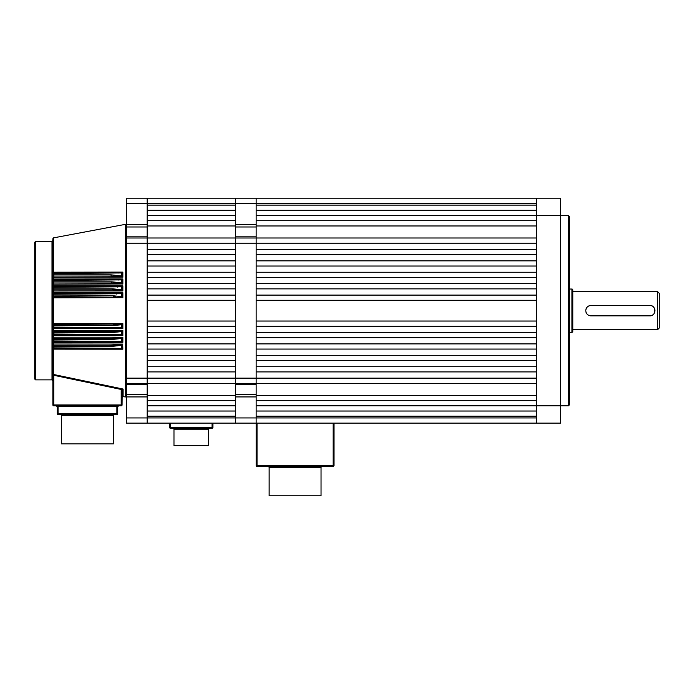 <?xml version="1.0" encoding="UTF-8"?>
<svg xmlns="http://www.w3.org/2000/svg" width="694" height="694" viewBox="0 0 694 694"><rect width="100%" height="100%" fill="white"/><g stroke="black" fill="none" stroke-linecap="round" stroke-linejoin="round"><path stroke-width="1.04" d="M536.453 205.12L256.164 205.12L256.164 203.394L256.164 226.99L235.405 226.99L235.405 198.206L256.164 198.206L256.164 203.394L147.163 203.394L147.163 198.206L235.405 198.206L235.405 205.12L147.163 205.12L147.163 203.394L126.403 203.394L126.403 198.206L147.163 198.206L147.163 396.933L126.403 396.933L126.403 394.339L147.163 394.339M126.403 243.186L126.403 237.999L235.405 237.999L235.405 243.186L126.403 243.186L126.403 378.143L235.405 378.143L235.405 400.638L147.163 400.638L147.163 395.363L235.405 395.363M334.022 423.132L334.022 465.518A0.868 0.868 0 0 1 333.155 466.385L257.032 466.385A0.868 0.868 0 0 1 256.164 465.518L256.164 423.132L235.405 423.132L235.405 417.935L235.405 423.132L147.163 423.132L147.163 417.935L147.163 423.132L126.403 423.132L126.403 396.933M126.403 417.935L147.163 417.935L147.163 396.933M126.403 203.394L126.403 224.396L147.163 224.396M147.163 384.502L126.403 384.502L126.403 394.339M126.403 384.502L126.403 378.143M126.403 237.999L126.403 236.828L147.163 236.828M147.163 226.99L126.403 226.99L126.403 236.828M126.403 226.99L126.403 224.396M256.164 226.99L256.164 384.502L235.405 384.502L235.405 383.331L126.403 383.331M235.405 225.966L235.405 220.692L147.163 220.692L147.163 225.966L235.405 225.966L235.405 237.999L235.405 236.828L256.164 236.828M147.163 215.504L147.163 210.317L235.405 210.317L235.405 215.504L147.163 215.504M256.164 396.933L256.164 423.132L256.164 417.935L147.163 417.935L147.163 416.209L235.405 416.209L235.405 417.935L235.405 394.339L256.164 394.339L256.164 396.933L235.405 396.933M147.163 411.022L147.163 405.825L235.405 405.825L235.405 411.022L147.163 411.022M147.163 395.363L147.163 371.915L235.405 371.915L235.405 378.143L235.405 237.999L256.164 237.999L256.164 249.415L536.453 249.415L536.453 243.186L235.405 243.186L235.405 249.415L147.163 249.415L147.163 225.966M235.405 254.611L235.405 260.84L147.163 260.84L147.163 254.611L235.405 254.611M235.405 266.028L235.405 272.256L147.163 272.256L147.163 266.028L235.405 266.028M235.405 277.444L235.405 283.673L147.163 283.673L147.163 277.444L235.405 277.444M235.405 288.869L235.405 295.097L147.163 295.097L147.163 288.869L235.405 288.869M235.405 300.285L235.405 321.044L147.163 321.044L147.163 300.285L235.405 300.285M235.405 326.241L235.405 332.469L147.163 332.469L147.163 326.241L235.405 326.241M235.405 337.657L235.405 343.886L147.163 343.886L147.163 337.657L235.405 337.657M235.405 349.073L235.405 355.302L147.163 355.302L147.163 349.073L235.405 349.073M235.405 360.498L235.405 366.727L147.163 366.727L147.163 360.498L235.405 360.498M269.142 467.244L321.044 467.244L321.044 495.794L269.142 495.794L269.142 467.244L268.274 466.385M173.977 429.187L173.977 445.617L208.582 445.617L208.582 429.187L173.977 429.187L173.118 428.319M212.911 423.132L212.911 427.452A0.868 0.868 0 0 1 212.043 428.319L170.524 428.319A0.868 0.868 0 0 1 169.657 427.452L169.657 423.132M122.682 330.526L121.788 331.602L112.584 332.513L52.865 332.296A0.868 0.868 0 0 1 53.733 331.428L112.584 331.428L122.326 330.882L122.847 330.37L122.847 335.506L53.889 335.462L52.865 334.022L52.865 325.373A0.868 0.868 0 0 1 53.733 324.506L122.326 324.029L121.788 324.731L113.33 325.521L52.865 325.373L52.865 295.956L113.33 295.809L121.788 296.607L121.788 293.718L52.865 294.23L52.865 289.042L53.733 288.817L112.584 288.817L121.788 289.736L121.788 286.804L52.865 287.307L52.865 282.12L53.733 281.825L111.838 281.825L121.788 282.866L121.788 279.89L52.865 280.385L52.865 275.197L53.733 274.833L111.083 274.833L121.788 276.012L121.788 272.959L52.865 273.471L52.865 238.719L53.568 237.869L53.568 272.213L122.847 272.117L121.788 272.959M52.891 325.182L53.889 323.491L122.847 323.517L122.326 324.029L113.33 324.506L113.33 325.521M122.239 272.551L122.335 276.75L111.083 276.065L53.733 276.065A0.868 0.868 0 0 1 52.865 275.197L53.568 272.213L52.865 273.471A0.868 0.868 0 0 1 53.733 272.603L120.617 272.577M122.847 272.117L122.847 277.262L119.542 276.42M122.239 279.439L122.326 283.594L111.838 282.978L53.733 282.978A0.868 0.868 0 0 1 52.865 282.12L52.865 280.385L53.889 279.023L122.847 278.971L121.788 279.89M122.847 278.971L122.847 284.115L119.732 283.299M122.239 286.327L122.326 290.448L112.584 289.901L53.733 289.901A0.868 0.868 0 0 1 52.865 289.042L52.865 287.307L53.889 285.867L122.847 285.824L121.788 286.804M122.847 285.824L122.847 290.959L119.932 290.187M122.239 293.215L122.326 297.301L53.733 296.824A0.868 0.868 0 0 1 52.865 295.956L52.865 294.23L53.889 292.712L122.847 292.677L121.788 293.718M122.847 292.677L122.847 297.813L122.326 297.301M122.239 324.133L122.326 328.201L53.733 327.967A0.868 0.868 0 0 1 52.865 327.1L121.788 327.611L121.788 324.731M122.847 323.517L122.847 328.652L119.741 328.019M122.239 330.995L122.318 335.072L53.733 334.89A0.868 0.868 0 0 1 52.865 334.022L121.788 334.525L121.788 331.602M122.847 335.506L121.086 334.976M122.239 337.857L122.318 341.951L53.733 341.812A0.868 0.868 0 0 1 52.865 340.945L52.865 339.21A0.868 0.868 0 0 1 53.733 338.351L111.838 338.351L122.326 337.735L121.788 338.464L111.838 339.505L53.733 339.505L52.865 339.21L52.865 334.022L53.733 334.89A0.868 0.868 0 0 1 52.865 334.022L53.568 334.872L52.865 334.022L53.568 337.206L122.847 337.223L122.326 337.735M122.847 337.223L122.847 342.359L122.239 341.942M122.239 344.71L122.239 348.778L122.847 349.212L53.889 349.143L52.865 347.868L52.865 346.132A0.868 0.868 0 0 1 53.733 345.274L111.083 345.274L122.335 344.588L121.788 345.317L111.083 346.497L53.733 346.497L52.865 346.132L52.865 340.945L121.788 341.439L121.788 338.464M122.682 344.224L122.847 349.212M121.207 390.575L121.502 389.525L53.733 375.281L53.733 404.958L121.207 404.958L121.207 390.575L122.075 390.575L122.222 389.967L122.075 404.958A0.868 0.868 0 0 1 121.207 405.825L53.733 405.825A0.868 0.868 0 0 1 52.865 404.958L52.865 347.868L121.788 348.371L121.788 345.317M122.942 389.152L122.222 389.967L123.098 389.048L123.098 396.552L125.371 396.985L125.371 224.353L126.403 225.203M34.7 379.011L34.7 242.327L35.568 241.46L35.568 379.87L34.7 379.011M122.682 297.657L53.889 297.839L52.865 295.956A0.868 0.868 0 0 0 53.733 296.824L53.733 293.362L122.326 293.137M61.514 415.342L113.426 415.342L113.426 443.891L61.514 443.891L61.514 415.342L60.656 414.474M122.847 328.652L53.568 328.592L52.865 327.108L52.865 310.669M122.847 342.359L53.889 342.307L52.865 340.945L52.865 332.296L53.568 330.361L122.847 330.37M53.889 344.016L52.865 346.132L53.889 344.016L122.847 344.077M53.568 349.117L52.865 347.868L53.568 348.718L52.865 347.868L53.568 349.117L53.568 374.482L52.865 374.213L53.568 375.228L52.865 374.213L53.733 375.281L53.889 374.534L123.098 389.048L121.502 389.525L122.222 389.967M122.682 277.106L53.889 277.314L52.865 275.197L53.733 276.065A0.868 0.868 0 0 1 52.865 275.197L53.568 277.288L53.568 276.047L52.883 275.371M122.682 283.959L53.889 284.158L52.909 282.38M122.847 290.959L53.889 290.994L52.865 289.042L53.568 289.892L52.865 289.042L53.568 289.892L53.568 292.738L52.865 294.23A0.868 0.868 0 0 1 53.733 293.362L53.889 292.712M53.889 342.307L52.865 340.945L53.568 341.795L53.568 345.282L52.865 346.132L52.865 380.737L51.998 379.87L51.998 241.46L52.865 240.592M122.274 348.83L53.733 348.726A0.868 0.868 0 0 1 52.865 347.868L52.9 348.084M53.889 285.867L53.733 286.44L122.318 286.258M53.889 279.023L53.733 279.526L122.318 279.378M57.194 413.615L57.194 406.693L56.327 405.825L58.062 406.693L58.062 413.615L116.887 413.615L116.887 406.693L118.613 405.825L117.746 406.693L117.746 413.615A0.868 0.868 0 0 1 116.887 414.474L58.062 414.474A0.868 0.868 0 0 1 57.194 413.615A0.868 0.868 0 0 0 58.062 414.474L58.062 413.615L57.194 413.615M53.889 272.187L53.533 272.621M52.9 273.219L52.865 273.471A0.868 0.868 0 0 1 53.733 272.603L53.889 277.314M53.568 277.288L52.865 280.385A0.868 0.868 0 0 1 53.733 279.526L52.865 280.385L53.568 279.057L52.865 280.385A0.868 0.868 0 0 1 53.733 279.526L53.733 282.978A0.868 0.868 0 0 1 52.865 282.12L53.889 284.158M52.883 282.302L53.568 282.97L52.865 282.12L53.568 282.97L53.568 285.893L52.891 287.09M53.889 290.994L53.733 286.44A0.868 0.868 0 0 0 52.865 287.307L52.865 287.307A0.868 0.868 0 0 1 53.733 286.44L52.865 287.307L53.568 285.893M53.568 292.738L52.865 294.23A0.868 0.868 0 0 1 53.733 293.362M52.891 289.224L52.865 289.042A0.868 0.868 0 0 0 53.733 289.901M52.883 339.036L53.568 337.206L52.865 339.21L53.733 338.351L53.733 341.812A0.868 0.868 0 0 1 52.865 340.945L52.883 341.092M52.865 327.1L52.865 327.1A0.868 0.868 0 0 0 53.733 327.967L53.889 323.491M52.865 332.296L53.568 331.446L52.891 332.105M53.568 334.872L52.865 334.022M53.134 337.726L52.987 338.16M53.568 348.718L53.733 348.726A0.868 0.868 0 0 1 52.865 347.868L53.533 348.709M53.568 341.795L52.865 340.945M119.533 344.909L118.344 345.005M116.93 345.092L113.937 345.222M113.625 345.23L111.083 345.274L111.083 346.497M119.108 348.726L120.097 348.744M53.889 349.143L53.733 345.274M53.889 337.171L53.733 338.351M53.568 327.95L53.568 331.446M53.889 330.335L53.889 335.462M53.568 296.806L53.568 324.523M53.889 328.626L53.733 327.967M53.889 297.839L53.733 296.824M111.083 274.833L111.083 276.065L113.842 276.099M113.937 276.108L118.336 276.325M120.574 272.586L120.105 272.595M111.838 281.825L111.838 282.978L114.423 283.022M115.464 283.048L118.579 283.213M122.205 279.387L120.296 279.491M120.227 279.491L118.18 279.526L118.18 280.081M112.584 288.817L112.584 289.901L115.022 289.936M115.837 289.953L118.821 290.101M121.051 286.353L119.871 286.405M113.33 295.809L113.33 296.824L115.586 296.85M119.663 293.31L116.696 293.362L116.696 294.065M116.696 327.273L116.696 327.967L119.507 328.01M119.888 331.151L118.874 331.229M115.004 331.402L112.584 331.428L112.584 332.513M119.698 338.03L118.579 338.117M117.026 338.212L111.838 338.351L111.838 339.505M118.605 405.825L117.807 406.372M117.008 406.372L57.194 406.693L56.327 405.825L57.194 406.693M118.917 272.603L118.917 273.089M122.239 276.628L121.788 276.012M122.239 283.482L121.788 282.866M117.433 286.44L117.433 287.073M122.239 290.335L121.788 289.736M122.239 297.197L121.788 296.607M122.239 328.123L121.788 327.611M122.239 335.002L121.788 334.525M117.433 334.89L117.433 334.256M122.239 341.89L121.788 341.439M118.18 341.812L118.18 341.248M122.239 348.778L121.788 348.371M118.917 348.726L118.917 348.241M256.164 384.502L256.164 394.339M235.405 384.502L235.405 394.339M235.405 383.331L235.405 378.143L536.453 378.143L536.453 371.915L256.164 371.915L256.164 383.331L235.405 383.331M235.405 226.99L235.405 236.828M568.464 215.504L569.332 216.372L569.332 404.958L568.464 405.825L568.464 215.504L560.683 215.504L560.683 423.132L536.453 423.132L536.453 405.825L256.164 405.825L256.164 411.022L536.453 411.022M536.453 210.317L256.164 210.317L256.164 215.504L536.453 215.504L536.453 405.825L568.464 405.825M536.453 198.206L560.683 198.206L560.683 215.504L536.453 215.504L536.453 198.206L256.164 198.206L256.164 203.394L536.453 203.394M659.3 293.362L659.3 327.967L657.574 329.702L657.574 291.636L659.3 293.362M590.768 305.481A5.188 5.188 0 0 0 587.289 307M586.178 308.639A5.188 5.188 0 0 0 585.866 309.645M585.771 310.669C586.074 307.511 587.801 305.785 590.958 305.473L649.784 305.473C656.472 305.152 656.489 316.178 649.784 315.857L590.958 315.857C587.801 315.553 586.074 313.818 585.771 310.669M572.793 331.428L572.793 289.901A0.868 0.868 0 0 0 571.925 289.042L571.925 332.296A0.868 0.868 0 0 0 572.793 331.428L572.793 329.702L657.574 329.702M569.332 332.296L571.925 332.296M569.332 289.042L571.925 289.042M572.793 289.901L572.793 329.702M572.793 291.636L657.574 291.636M649.974 315.857A5.188 5.188 0 0 0 653.453 314.339M654.563 312.69A5.188 5.188 0 0 0 654.876 311.684M654.971 310.686A5.188 5.188 0 0 0 654.876 309.645M654.867 309.619A5.188 5.188 0 0 0 653.453 307M651.501 305.768A5.188 5.188 0 0 0 650.799 305.577M650.764 305.568A5.188 5.188 0 0 0 650.07 305.481M586.014 312.239A5.188 5.188 0 0 0 587.289 314.339M589.241 315.562A5.188 5.188 0 0 0 589.943 315.753M589.978 315.761A5.188 5.188 0 0 0 590.663 315.848M536.453 220.692L256.164 220.692L256.164 237.999L536.453 237.999M256.164 225.966L536.453 225.966M536.453 417.935L256.164 417.935L256.164 416.209L536.453 416.209M536.453 254.611L536.453 260.84L256.164 260.84L256.164 254.611L536.453 254.611M536.453 266.028L536.453 272.256L256.164 272.256L256.164 266.028L536.453 266.028M536.453 277.444L536.453 283.673L256.164 283.673L256.164 277.444L536.453 277.444M536.453 288.869L536.453 295.097L256.164 295.097L256.164 288.869L536.453 288.869M536.453 300.285L536.453 321.044L256.164 321.044L256.164 300.285L536.453 300.285M536.453 326.241L536.453 332.469L256.164 332.469L256.164 326.241L536.453 326.241M536.453 337.657L536.453 343.886L256.164 343.886L256.164 337.657L536.453 337.657M536.453 349.073L536.453 355.302L256.164 355.302L256.164 349.073L536.453 349.073M536.453 360.498L536.453 366.727L256.164 366.727L256.164 360.498L536.453 360.498M536.453 400.638L256.164 400.638L256.164 395.363L536.453 395.363M536.453 383.331L256.164 383.331L256.164 395.363M536.453 423.132L256.164 423.132M257.032 423.132L257.032 465.518L333.155 465.518L333.155 423.132M257.032 466.385A0.868 0.868 0 0 1 256.164 465.518L257.032 465.518L257.032 466.385M333.155 466.385L333.155 465.518L334.022 465.518A0.868 0.868 0 0 1 333.155 466.385M170.524 423.132L170.524 427.452L212.043 427.452L212.043 423.132M212.043 428.319L212.043 427.452L212.911 427.452M169.657 427.452L170.524 427.452L170.524 428.319M52.865 404.958L53.733 404.958L53.733 405.825A0.868 0.868 0 0 1 52.865 404.958M121.207 405.825L121.207 404.958L122.075 404.958A0.868 0.868 0 0 1 121.207 405.825M116.887 414.474L116.887 413.615L117.746 413.615A0.868 0.868 0 0 1 116.887 414.474M235.405 224.396L256.164 224.396M321.044 467.244L321.912 466.385M208.582 429.187L209.449 428.319M123.098 396.552L122.075 397.402M113.426 415.342L114.293 414.474M125.371 396.985L126.403 396.135M51.998 379.87L35.568 379.87M53.568 237.869L125.371 224.353M51.998 241.46L35.568 241.46M53.048 348.397L52.865 347.868L53.048 348.397"/></g></svg>
